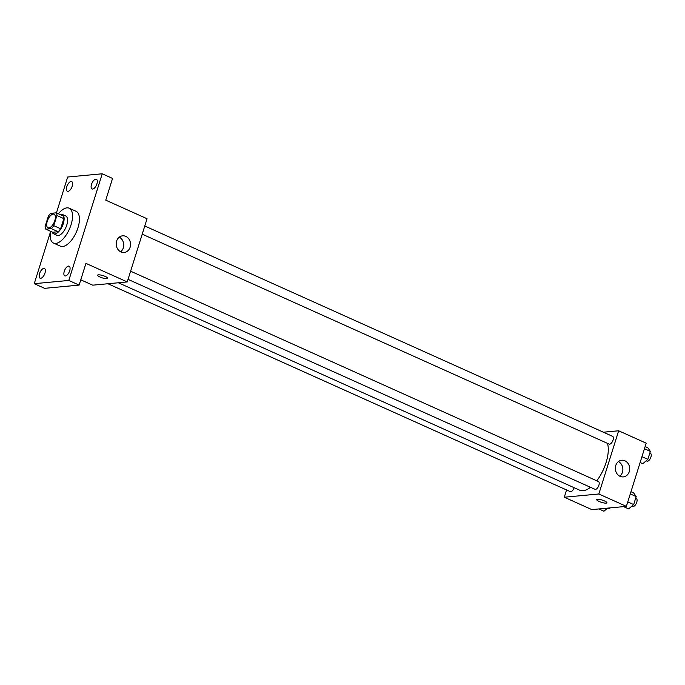 <?xml version="1.0" encoding="UTF-8"?>
<svg xmlns="http://www.w3.org/2000/svg" width="685" height="685" viewBox="0 0 685 685"><rect width="100%" height="100%" fill="white"/><g stroke="black" fill="none" stroke-linecap="round" stroke-linejoin="round"><path stroke-width="1.03" d="M48.858 227.908A7.432 3.408 114.2 0 1 47.976 227.771A7.432 3.408 114.2 0 1 47.916 219.594A7.432 3.408 114.2 0 1 54.072 214.217A7.432 3.408 114.2 0 1 54.5 221.52A7.432 3.408 114.2 0 1 48.858 227.908M53.755 225.656L56.932 215.518A10.095 4.632 114.2 0 0 56.273 212.829L50.733 213.352A10.095 4.632 114.2 0 0 48.292 216.332L45.124 226.47A10.095 4.632 114.2 0 0 45.784 229.158L51.324 228.636A10.095 4.632 114.2 0 0 53.755 225.656L60.64 228.756L63.816 218.618L56.932 215.518M45.784 229.158L52.668 232.249L58.208 231.735L51.324 228.636M56.273 212.829L63.157 215.929A10.095 4.632 114.2 0 1 63.816 218.618M60.64 228.756A10.095 4.632 114.2 0 1 58.208 231.735M52.069 231.984A10.617 4.872 -65.8 0 0 53.558 233.773A10.617 4.872 -65.8 0 0 62.352 226.084A10.617 4.872 -65.8 0 0 62.266 214.405A10.617 4.872 -65.8 0 0 59.938 214.482M62.266 214.405L65.709 215.955A10.617 4.872 114.2 0 1 66.317 226.392A10.617 4.872 114.2 0 1 58.259 235.512A10.617 4.872 114.2 0 1 57.001 235.323L53.558 233.773M58.371 213.78A19.111 8.768 114.2 0 1 69.194 208.206A19.111 8.768 114.2 0 1 70.281 226.992A19.111 8.768 114.2 0 1 55.785 243.415A19.111 8.768 114.2 0 1 53.516 243.072A19.111 8.768 114.2 0 1 50.502 231.273M69.194 208.206L76.078 211.297A19.111 8.768 114.2 0 1 77.165 230.092A19.111 8.768 114.2 0 1 62.669 246.514A19.111 8.768 114.2 0 1 60.4 246.163L53.516 243.072M96.91 183.863A5.309 2.44 114.2 0 1 92.03 188.957A5.309 2.44 114.2 0 1 91.987 183.118A5.309 2.44 114.2 0 1 96.388 179.273A5.309 2.44 114.2 0 1 96.91 183.863M69.673 270.781A5.309 2.44 114.2 0 1 64.792 275.875A5.309 2.44 114.2 0 1 64.75 270.036A5.309 2.44 114.2 0 1 69.151 266.191A5.309 2.44 114.2 0 1 69.673 270.781M44.97 273.092A5.309 2.44 114.2 0 1 40.09 278.187A5.309 2.44 114.2 0 1 40.047 272.347A5.309 2.44 114.2 0 1 44.448 268.503A5.309 2.44 114.2 0 1 44.97 273.092M72.208 186.183A5.309 2.44 114.2 0 1 67.327 191.278A5.309 2.44 114.2 0 1 67.284 185.429A5.309 2.44 114.2 0 1 71.685 181.594A5.309 2.44 114.2 0 1 72.208 186.183M50.347 232.318L34.25 283.684L68.8 280.448L102.228 173.785L67.678 177.021L56.435 212.907M80.779 279.814L92.698 285.174L127.239 281.937L85.933 263.365L79.126 285.097L44.576 288.334L34.25 283.684M79.126 285.097L68.8 280.448M127.239 281.937L147.052 218.729L105.747 200.157L112.554 178.425L102.228 173.785M120.945 251.909A8.357 7.184 -95.4 0 1 116.236 242.927A8.357 7.184 -95.4 0 1 122.598 235.828A8.357 7.184 -95.4 0 1 130.527 243.475A8.357 7.184 -95.4 0 1 124.156 252.457A8.357 7.184 -95.4 0 1 120.945 251.909M107.742 278.341A5.309 1.19 17.4 0 1 106.98 278.692A5.309 1.19 17.4 0 1 101.106 277.476A5.309 1.19 17.4 0 1 97.612 275.173A5.309 1.19 17.4 0 1 103.033 275.627A5.309 1.19 17.4 0 1 107.742 278.35A5.309 1.19 17.4 0 1 106.98 278.692A5.309 1.19 17.4 0 1 101.106 277.468A5.309 1.19 17.4 0 1 97.612 275.164M119.284 237.156A8.357 7.184 -95.4 0 1 123.702 244.108A8.357 7.184 -95.4 0 1 120.654 251.772M590.487 487.292A28.719 13.178 114.2 0 1 583.098 490.708A28.719 13.178 114.2 0 1 579.69 490.195L118.385 282.768M607.492 443.375A28.719 13.178 114.2 0 1 596.763 480.793M128.052 279.36L594.991 489.321A4.247 1.952 -65.8 0 0 598.51 486.247A4.247 1.952 -65.8 0 0 598.476 481.572L130.612 271.192M574.15 487.703A4.247 1.952 114.2 0 1 570.793 491.71A4.247 1.952 114.2 0 1 570.288 491.633L107.956 283.744M144.775 225.999L612.638 436.371A4.247 1.952 114.2 0 1 612.887 440.549A4.247 1.952 114.2 0 1 609.659 444.197A4.247 1.952 114.2 0 1 609.162 444.12L142.215 234.159M566.563 489.955L564.286 497.224L598.836 493.988L618.649 430.779L603.382 432.209M618.649 430.779L646.186 443.161L626.373 506.369L591.823 509.606L564.286 497.224M626.373 506.369L598.836 493.988M620.079 476.34A8.357 7.184 -95.4 0 1 615.37 467.358A8.357 7.184 -95.4 0 1 621.732 460.26A8.357 7.184 -95.4 0 1 629.661 467.906A8.357 7.184 -95.4 0 1 623.29 476.888A8.357 7.184 -95.4 0 1 620.079 476.34M606.876 502.781A5.309 1.19 17.4 0 1 606.114 503.124A5.309 1.19 17.4 0 1 600.231 501.908A5.309 1.19 17.4 0 1 596.746 499.605A5.309 1.19 17.4 0 1 602.166 500.059A5.309 1.19 17.4 0 1 606.876 502.781A5.309 1.19 17.4 0 1 606.114 503.124A5.309 1.19 17.4 0 1 600.24 501.908A5.309 1.19 17.4 0 1 596.746 499.605M618.418 461.587A8.357 7.184 -95.4 0 1 622.836 468.549A8.357 7.184 -95.4 0 1 619.788 476.203M623.607 506.635L628.659 508.904L633.685 504.562L636.185 496.574L633.659 492.935L630.962 491.727M633.685 504.562L627.777 501.899M636.185 496.574L630.277 493.919M635.654 498.286L636.348 498.594A4.247 1.952 114.2 0 1 636.588 502.773A4.247 1.952 114.2 0 1 633.36 506.421A4.247 1.952 114.2 0 1 632.863 506.343L632.049 505.975M640.124 462.495L642.821 463.711L647.847 459.361L650.356 451.381L647.822 447.742L645.133 446.534M647.847 459.361L641.939 456.707M650.356 451.381L644.439 448.726M649.817 453.093L650.51 453.401A4.247 1.952 114.2 0 1 650.75 457.571A4.247 1.952 114.2 0 1 647.53 461.228A4.247 1.952 114.2 0 1 647.025 461.151L646.212 460.782M598.904 508.946L603.956 511.215L607.518 508.142M610.138 507.893A4.247 1.952 114.2 0 1 608.665 508.732A4.247 1.952 114.2 0 1 608.16 508.655L607.347 508.296"/></g></svg>
